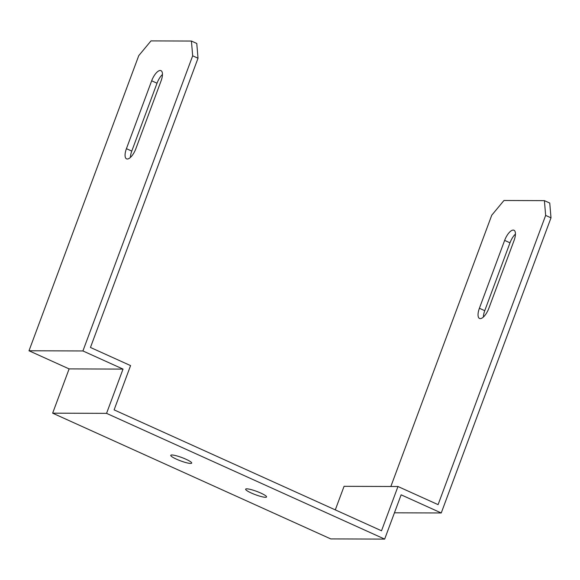 <?xml version="1.0" encoding="UTF-8"?>
<svg xmlns="http://www.w3.org/2000/svg" width="580" height="580" viewBox="0 0 580 580"><rect width="100%" height="100%" fill="white"/><g stroke="black" fill="none" stroke-linecap="round" stroke-linejoin="round"><path stroke-width="0.87" d="M390.855 486.482L491.738 215.231L503.962 200.499L544.402 200.637L549.746 203.051L551 217.833L545.649 215.412L544.402 200.637M198.019 58.239L192.676 55.818L191.422 41.042L196.772 43.456L198.019 58.239L90.458 347.464L130.572 365.603L114.108 409.872L381.517 530.78L397.974 486.511L438.088 504.643L545.649 215.412M192.676 55.818L82.918 350.951L123.025 369.09L106.56 413.359L384.663 539.103L401.128 494.827L441.242 512.966L394.443 512.807M551 217.833L441.242 512.966M82.918 350.951L29 350.769L69.114 368.902L52.65 413.17L330.752 538.914L384.663 539.103M335.298 509.885L344.063 486.323L397.974 486.511M29 350.769L138.758 55.636L150.988 40.897L191.422 41.042M483.387 317.035A11.165 4.372 114.3 0 1 484.75 310.692L509.994 242.81A11.165 4.372 114.3 0 1 515.446 234.081M514.083 240.424A11.165 4.372 -65.7 0 0 513.967 230.238A11.165 4.372 -65.7 0 0 504.643 240.395L479.399 308.27A11.165 4.372 -65.7 0 0 479.522 318.464A11.165 4.372 -65.7 0 0 488.838 308.306L514.083 240.424M130.406 157.441A11.165 4.372 114.3 0 1 131.776 151.097L157.02 83.215A11.165 4.372 114.3 0 1 162.472 74.486M126.425 148.676L151.67 80.794A11.165 4.372 114.3 0 1 160.986 70.644A11.165 4.372 114.3 0 1 161.102 80.83L135.858 148.712A11.165 4.372 114.3 0 1 126.541 158.862A11.165 4.372 114.3 0 1 126.425 148.676L131.776 151.097M123.025 369.09L69.114 368.902M106.56 413.359L52.65 413.17M260.812 493.08A11.165 1.776 -159.6 0 0 245.63 489.172A11.165 1.776 -159.6 0 0 255.475 494.725A11.165 1.776 -159.6 0 0 266.553 496.951A11.165 1.776 -159.6 0 0 260.812 493.08M176.501 459.193A11.165 1.776 -159.6 0 0 191.683 463.101A11.165 1.776 -159.6 0 0 181.837 457.548A11.165 1.776 -159.6 0 0 170.759 455.314A11.165 1.776 -159.6 0 0 176.501 459.193M151.67 80.794L157.02 83.215M504.643 240.395L509.994 242.81M479.399 308.27L484.75 310.692"/></g></svg>
